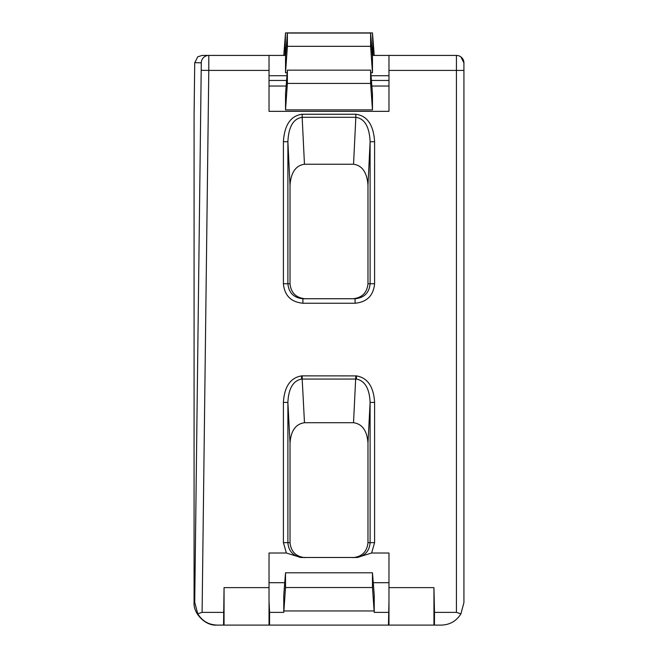 <?xml version="1.0" encoding="UTF-8"?>
<svg xmlns="http://www.w3.org/2000/svg" width="658" height="658" viewBox="0 0 658 658"><rect width="100%" height="100%" fill="white"/><g stroke="black" fill="none" stroke-linecap="round" stroke-linejoin="round"><path stroke-width="0.99" d="M194.085 115.109L194.077 602.613C193.213 613.741 205.732 626.103 216.844 625.1L217.148 625.1C208.627 624.787 202.162 621.012 197.754 613.758L202.096 612.376L208.792 70.414L269.032 70.414L269.032 111.342L388.968 111.342L388.968 55.42L372.362 55.42M194.077 602.333L194.727 602.333L197.754 613.758M194.727 602.333L201.29 62.823L194.727 62.666L194.077 115.389M194.077 115.66L194.727 62.823L197.754 56.794L202.096 55.42L208.792 55.42L208.792 70.414L201.29 70.316M290.022 185.375C290.894 172.561 295.705 165.512 304.457 164.237L353.543 164.237C362.295 165.512 367.106 172.561 367.978 185.375L367.978 283.746L370.109 283.746C369.22 292.851 364.211 297.852 355.09 298.74L302.91 298.74C293.789 297.852 288.78 292.851 287.891 283.746L290.022 283.746L290.022 185.375L287.891 141.717C288.599 126.747 293.361 118.613 302.162 117.305L302.162 114.237C290.704 115.775 284.453 124.938 283.401 141.717L283.401 283.746C284.552 295.59 291.058 302.08 302.91 303.239L302.91 298.74M290.022 283.746C290.976 292.794 295.977 297.786 305.032 298.74M352.968 298.74C362.023 297.786 367.024 292.794 367.978 283.746M269.032 587.619L224.057 587.619L223.556 625.1L269.032 625.1L269.032 553.016L286.386 553.016L300.731 557.482C292.794 555.689 288.508 550.746 287.891 542.644L290.022 542.644L290.022 443.13C290.894 430.751 295.713 423.949 304.481 422.716L353.519 422.716C362.287 423.949 367.106 430.751 367.978 443.13L367.978 542.644L370.109 542.644C369.492 550.746 365.206 555.689 357.269 557.482L371.614 553.016L388.968 553.016L388.968 587.619L433.943 587.619L433.943 625.1L434.445 625.1L434.494 612.376L433.943 587.619M290.022 542.644C290.976 551.684 295.977 556.684 305.032 557.639M352.968 557.639C362.023 556.684 367.024 551.684 367.978 542.644M434.494 612.376L456.43 612.376L460.904 613.865C456.405 621.053 449.916 624.796 441.436 625.1L434.445 625.1M269.032 625.1L433.943 625.1M223.556 625.1L217.148 625.1M285.638 55.42L208.792 55.42A7.493 7.493 -90 0 0 201.29 62.823M388.968 70.414L456.43 70.414L456.43 55.42L388.968 55.42M223.506 612.376L202.096 612.376M290.022 443.13L287.891 402.416C288.533 388.508 293.114 380.719 301.635 379.066L302.186 379.057L302.186 375.874L301.471 375.899C290.384 377.84 284.363 386.682 283.401 402.416L283.401 542.644L286.386 553.016M371.614 553.016L374.599 542.644L374.599 402.416C373.637 386.682 367.616 377.84 356.529 375.899L302.186 375.874M460.904 613.865L463.923 602.613L463.923 62.913L460.904 56.909M353.543 164.237L355.838 117.305C364.639 118.613 369.401 126.747 370.109 141.717L374.599 141.717C373.547 124.938 367.296 115.775 355.838 114.237L302.162 114.237M357.269 557.482L300.731 557.482M304.481 422.716L302.186 379.057L356.365 379.066C364.886 380.719 369.467 388.508 370.109 402.416L367.978 443.13M388.968 625.1L388.968 587.619M283.878 610.953L285.523 587.528L285.523 572.789L283.771 595.235L283.771 612.376L283.878 610.953L374.122 610.953L374.229 612.376L374.229 595.235L372.477 572.789L372.477 587.528L374.122 610.953M283.771 612.376L269.591 612.376L269.032 601.083M269.533 625.1L269.591 612.376M388.968 601.083L388.467 625.1M388.409 612.376L374.229 612.376M224.057 587.619L224.057 625.1M374.229 55.42L372.477 32.9L285.523 32.9L283.771 55.42M269.032 70.414L269.032 55.42M370.816 72.783L372.477 72.783L372.477 56.884L370.61 33.048L370.61 46.315L287.39 46.315L285.523 72.783L287.184 72.783M287.39 46.315L287.39 33.048L285.523 56.884L285.523 72.783M456.43 55.42A7.493 7.493 0 0 1 463.923 62.913M374.599 402.416L370.109 402.416L370.109 542.644L374.599 542.644M285.523 109.886L372.477 109.886L372.477 93.987L370.61 70.151L370.61 83.418L287.39 83.418L285.523 109.886L285.523 93.987L287.39 70.151L370.61 70.151M269.032 86.033L286.148 86.033M371.852 86.033L388.968 86.033M283.401 542.644L287.891 542.644L287.891 402.416L283.401 402.416M353.519 422.716L355.814 375.874M283.401 283.746L287.891 283.746L287.891 141.717L283.401 141.717M304.457 164.237L302.162 117.305L355.838 117.305L355.838 114.237M355.09 298.74L355.09 303.239C366.942 302.08 373.448 295.59 374.599 283.746L374.599 141.717M388.968 582.7L373.25 582.7M284.75 582.7L269.032 582.7M285.523 587.528L372.477 587.528M269.032 75.711L286.954 75.711M371.046 75.711L388.968 75.711M287.39 33.048L370.61 33.048M372.477 72.783L370.61 46.315M372.477 109.886L370.61 83.418M388.968 80.457L371.416 80.457M286.584 80.457L269.032 80.457M285.523 572.789L372.477 572.789M372.477 32.9L373.02 55.42M284.98 55.42L285.523 32.9M372.477 47.631L371.754 47.631M286.246 47.631L285.523 47.631M287.39 83.418L287.39 70.151M463.923 70.414L456.43 70.414L456.43 612.376M302.91 303.239L355.09 303.239M374.599 283.746L370.109 283.746L370.109 141.717L367.978 185.375M301.635 379.066L301.471 375.899M356.365 379.066L356.529 375.899"/></g></svg>
